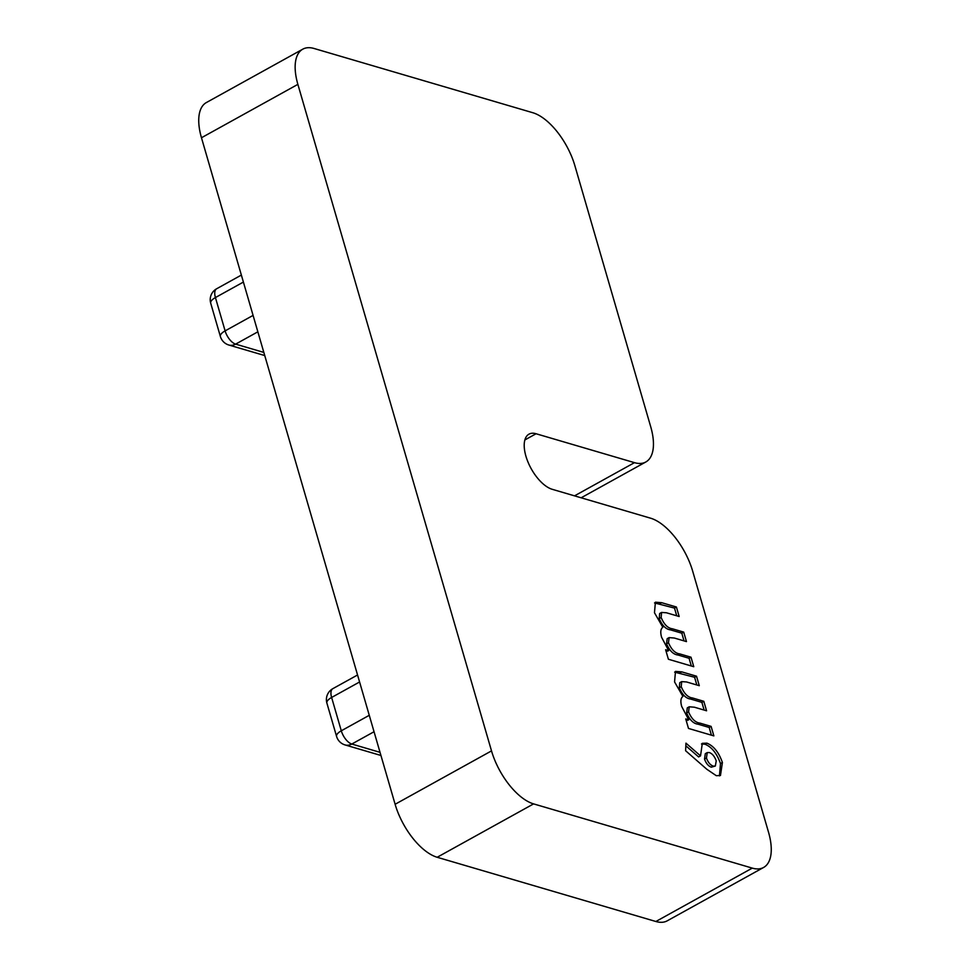 <?xml version="1.0" encoding="UTF-8"?>
<svg xmlns="http://www.w3.org/2000/svg" width="970" height="970" viewBox="0 0 970 970"><rect width="100%" height="100%" fill="white"/><g stroke="black" fill="none" stroke-linecap="round" stroke-linejoin="round"><path stroke-width="1.45" d="M763.608 867.459L667.214 920.833A50.04 23.68 -119 0 1 655.878 921.5L752.284 868.114A50.04 23.68 61 0 0 763.608 867.459A50.04 23.68 61 0 0 768.531 832.248L692.689 571.197A50.04 23.68 61 0 0 650.615 518.198L552.197 489.292A31.27 14.805 61 0 1 528.153 462.447A31.27 14.805 61 0 1 528.977 434.16A31.27 14.805 61 0 1 536.07 433.748L634.477 462.654A50.04 23.68 61 0 0 645.814 461.987A50.04 23.68 61 0 0 650.724 426.788L574.883 165.725A50.04 23.68 61 0 0 532.821 112.726L314.122 48.5A50.04 23.68 61 0 0 302.785 49.167A50.04 23.68 61 0 0 297.875 84.366L491.511 750.889A50.04 23.68 61 0 0 533.585 803.887L752.284 868.114M533.585 803.887L437.179 857.274L655.878 921.5M437.179 857.274A50.04 23.68 -119 0 1 395.117 804.275L491.511 750.889M297.875 84.366L201.469 137.752L395.117 804.275M201.469 137.752A50.04 23.68 -119 0 1 206.392 102.541L302.785 49.167M716.309 775.697L706.839 769.271L685.608 750.731L685.96 743.153L700.534 755.872L702.316 743.323L706.9 743.153C713.702 745.918 718.867 752.38 722.407 762.517L720.467 775.479L716.309 775.697M711.107 726.397L713.859 735.89L688.494 728.434L685.729 718.94L688.761 719.825L681.704 706.487C680.297 701.395 680.697 698.048 682.916 696.424L674.562 681.922L675.496 671.385L681.764 671.87L696.521 676.199L699.285 685.693L686.542 681.959L681.68 681.619L681.243 686.663C684.141 693.635 687.888 697.406 692.483 697.963L703.808 701.298L706.572 710.792L694.411 707.215L689.221 706.79L688.567 711.907C691.561 718.843 695.344 722.577 699.928 723.111L711.107 726.397L709.179 727.464L711.41 735.163M691.004 657.211L693.756 666.705L668.391 659.248L665.626 649.754L668.669 650.652L661.601 637.302C660.194 632.21 660.606 628.863 662.825 627.25L654.471 612.737L655.405 602.2L661.661 602.685L676.417 607.014L679.182 616.508L666.438 612.773L661.588 612.434L661.14 617.478C664.05 624.45 667.796 628.221 672.38 628.79L683.717 632.113L686.469 641.606L674.308 638.03L669.118 637.605L668.476 642.722C671.458 649.657 675.253 653.392 679.837 653.926L691.004 657.211L689.076 658.278L691.319 665.99M685.838 745.797L698.606 756.939L700.534 755.872M701.468 743.978L704.972 744.22L706.9 743.153M704.972 744.22C711.774 746.985 716.939 753.447 720.48 763.584L722.407 762.517M720.48 763.584L719.437 775.879M707.239 752.599L705.311 753.666L704.523 759.086C706.124 763.463 708.391 766.154 711.313 767.173L715.339 766.033L716.236 760.868C714.599 756.394 712.295 753.617 709.3 752.538L707.239 752.599L706.451 758.019C708.052 762.396 710.319 765.087 713.241 766.106L715.339 766.033M704.523 759.086L706.451 758.019M711.313 767.173L713.241 766.106M686.251 720.722L688.761 719.825M674.635 672.137L694.593 677.266L696.521 676.199M694.593 677.266L696.836 684.978M681.68 681.619L679.752 682.686L679.315 687.73L681.243 686.663M679.315 687.73C682.213 694.702 685.96 698.473 690.555 699.03L701.88 702.365L703.808 701.298M701.88 702.365L704.123 710.076M689.221 706.79L687.293 707.857L686.639 712.974L688.567 711.907M686.639 712.974C689.634 719.91 693.417 723.644 698 724.178L709.179 727.464M666.147 651.549L668.669 650.652M654.532 602.952L674.489 608.081L676.417 607.014M674.489 608.081L676.733 615.792M661.588 612.434L659.661 613.501L659.212 618.545L661.14 617.478M659.212 618.545C662.122 625.529 665.869 629.287 670.452 629.857L681.789 633.18L683.717 632.113M681.789 633.18L684.02 640.891M669.118 637.605L667.19 638.672L666.548 643.789L668.476 642.722M666.548 643.789C669.53 650.724 673.326 654.459 677.909 654.993L689.076 658.278M524.879 439.943L536.07 433.748M574.531 495.852L634.477 462.654M679.837 672.938L681.764 671.87M690.555 699.03L692.483 697.963M698 724.178L699.928 723.111M659.733 603.752L661.661 602.685M670.452 629.857L672.38 628.79M677.909 654.993L679.837 653.926M243.397 282.064L215.425 297.56L225.113 330.879L253.085 315.395M257.85 331.825L235.625 344.132L263.84 352.413M359.579 681.983L331.619 697.466L341.294 730.798L369.267 715.302M374.044 731.732L351.807 744.038L380.022 752.332M216.662 288.757A12.513 12.513 0 0 0 210.708 303.186A12.513 4.765 163.8 0 1 215.425 297.56A12.513 5.917 -119 0 1 216.662 288.757L241.372 275.068M228.871 345.029A12.513 9.942 106.4 0 0 235.625 344.132A12.513 5.917 -119 0 1 225.113 330.879A12.513 4.765 163.8 0 0 220.384 336.517A12.513 12.513 0 0 0 228.871 345.029L264.749 355.566M332.843 688.664A12.513 12.513 0 0 0 326.89 703.092A12.513 4.765 163.8 0 1 331.619 697.466A12.513 5.917 -119 0 1 332.843 688.664L357.554 674.987M345.065 744.936A12.513 9.942 106.4 0 0 351.807 744.038A12.513 5.917 -119 0 1 341.294 730.798A12.513 4.765 163.8 0 0 336.578 736.424A12.513 12.513 0 0 0 345.065 744.936L380.931 755.472M581.151 497.792L645.814 461.987M210.708 303.186L220.384 336.517M326.89 703.092L336.578 736.424"/></g></svg>

